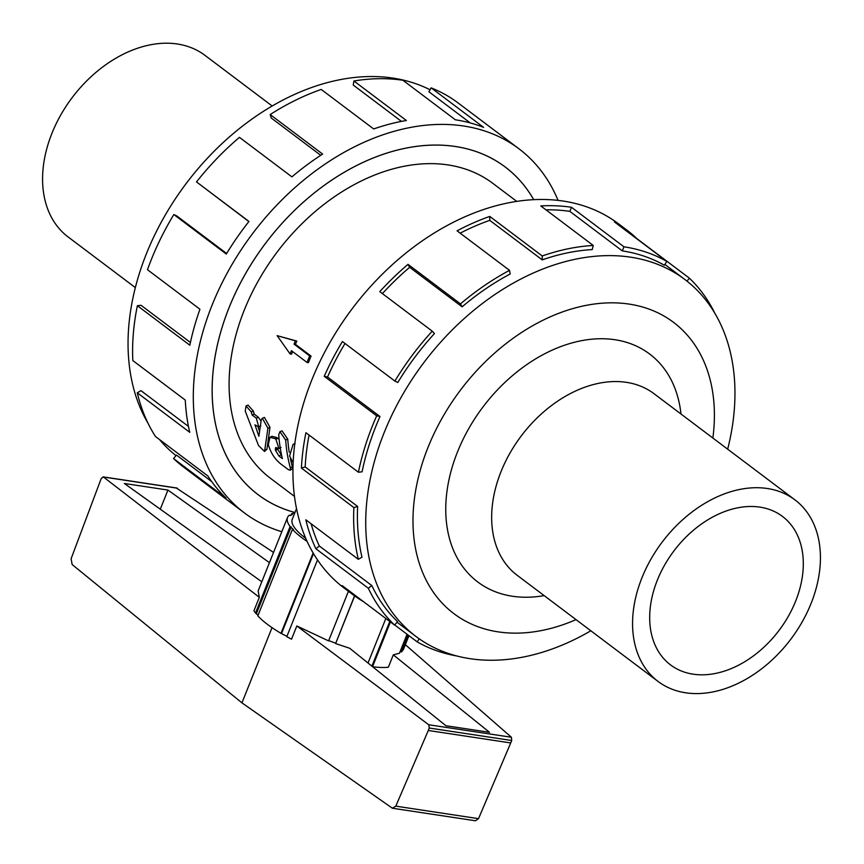 <?xml version="1.0" encoding="UTF-8"?>
<svg xmlns="http://www.w3.org/2000/svg" width="864" height="864" viewBox="0 0 864 864"><rect width="100%" height="100%" fill="white"/><g stroke="black" fill="none" stroke-linecap="round" stroke-linejoin="round"><path stroke-width="1.3" d="M258.541 445.576L264.546 451.451L267.916 428.252L262.354 418.23L261.274 419.753L258.865 436.266L254.966 424.829L258.757 426.902L256.338 418.187L252.148 415.033L251.284 411.966L246.013 405.94L245.257 411.145L258.541 445.576M262.354 418.23L264.427 417.409L269.989 427.345L266.954 449.118L264.546 451.451M258.034 426.946L259.373 430.888M246.013 405.94L248.087 405.119L253.368 411.113L254.221 414.148L258.412 417.301L260.982 421.135M254.221 414.148L252.148 415.033M276.912 447.865L278.953 448.567L275.918 439.279L275 438.599L269.935 437.303L268.348 444.582A187.218 132.7 127 0 0 268.402 444.841C270.713 452.714 274.72 459 280.444 463.687L288.425 469.703L290.185 470.21L290.326 467.824A187.218 132.7 -53 0 1 285.671 440.035L279.925 431.665L278.737 434.689A187.218 132.7 127 0 0 282.366 458.6L278.996 456.062L275.551 450.446A187.218 132.7 -53 0 1 275.324 449.334L275.659 447.53L276.912 447.865M269.935 437.303L271.966 436.298L277.074 437.616L279.137 439.463M290.466 458.849A184.691 130.907 127 0 0 292.345 466.571L292.205 468.914L290.185 470.21M279.925 431.665L281.999 430.844L287.755 439.15A184.691 130.907 127 0 0 289.256 452.304M277.376 448.211A184.691 130.907 127 0 0 277.603 449.291L281.61 455.306M294.775 444.01L293.058 444.388L289.57 456.041L293.134 462.856M544.147 595.609A142.744 101.174 -53 0 1 457.499 451.926A142.744 101.174 -53 0 1 583.902 340.254A142.744 101.174 -53 0 1 680.972 414.007M658.076 681.448L517.169 575.284A113.692 80.59 -53 0 1 501.001 471.69A113.692 80.59 -53 0 1 653.994 393.682L794.912 499.846A113.692 80.59 -53 0 1 790.862 639.144A113.692 80.59 -53 0 1 658.076 681.448A113.692 80.59 -53 0 1 641.92 577.854A113.692 80.59 -53 0 1 794.912 499.846M657.331 580.187A92.977 65.902 -53 0 1 782.438 516.391A92.977 65.902 -53 0 1 779.134 630.299A92.977 65.902 -53 0 1 670.55 664.902A92.977 65.902 -53 0 1 657.331 580.187M533.693 199.67A205.189 145.444 127 0 0 505.159 166.979A205.189 145.444 127 0 0 455.414 146.513A205.189 145.444 127 0 0 244.998 274.622A205.189 145.444 127 0 0 258.217 494.737A205.189 145.444 127 0 0 294.98 512.503M296.525 508.648L292.237 519.372A73.246 18.49 21.8 0 0 305.748 538.326M516.758 201.388L492.826 183.352A184.691 130.907 127 0 0 277.128 252.083A184.691 130.907 127 0 0 270.551 478.364L294.484 496.4M277.117 335.642L296.827 341.075A184.691 130.907 127 0 0 295.445 344.336L311.051 356.098A184.691 130.907 127 0 0 308.426 362.653L307.033 362.448L291.416 350.687L290.11 353.959L277.117 335.642L295.348 340.848L294.041 344.131L309.647 355.892L307.033 362.448M292.572 351.551A184.691 130.907 127 0 0 291.589 354.186L290.11 353.959M727.661 449.183A223.452 158.382 127 0 0 684.806 279.461A223.452 158.382 127 0 0 630.644 257.18A223.452 158.382 127 0 0 401.49 396.684A223.452 158.382 127 0 0 415.886 636.401A223.452 158.382 127 0 0 590.836 630.785M712.865 438.026A182.412 129.298 127 0 0 629.24 304.106A182.412 129.298 127 0 0 415.53 491.26A182.412 129.298 127 0 0 576.04 619.628M363.506 601.668A228.01 161.622 -53 0 1 352.35 594.238A228.01 161.622 -53 0 1 342.133 585.565L394.6 625.093A228.01 161.622 -53 0 1 368.345 588.276L315.878 548.748A228.01 161.622 -53 0 1 305.845 519.793L358.312 559.321A228.01 161.622 -53 0 1 353.884 507.589L301.417 468.061A228.01 161.622 -53 0 1 305.953 432.702L358.409 472.23A228.01 161.622 -53 0 1 376.682 415.822L324.227 376.304A228.01 161.622 -53 0 1 342.414 341.539L394.87 381.056A228.01 161.622 -53 0 1 432.227 331.16L379.771 291.632A228.01 161.622 -53 0 1 408.024 264.352L460.48 303.88A228.01 161.622 -53 0 1 509.522 270.356L457.067 230.828A228.01 161.622 -53 0 1 489.78 216.432L542.236 255.96A228.01 161.622 -53 0 1 593.255 245.462L540.788 205.934A228.01 161.622 -53 0 1 571.493 207.284L623.948 246.802A228.01 161.622 -53 0 1 666.835 261.414L614.369 221.886A228.01 161.622 -53 0 1 626.767 230.018A228.01 161.622 -53 0 1 636.973 238.702L689.44 278.219A228.01 161.622 -53 0 1 714.874 313.33M456.721 655.96A228.01 161.622 -53 0 1 417.204 641.898L394.708 624.953M626.767 230.018L618.527 223.819A228.01 161.622 127 0 0 563.252 201.074A228.01 161.622 127 0 0 329.432 343.429A228.01 161.622 127 0 0 344.11 588.038L352.35 594.238M623.948 246.802L622.318 250.906L569.851 211.378A223.452 158.382 127 0 0 545.962 209.833M542.236 255.96L542.236 259.87A223.452 158.382 -53 0 1 592.229 249.588L593.255 245.462M542.236 259.87L489.769 220.352A223.452 158.382 127 0 0 460.166 233.172M460.48 303.88L462.11 306.828A223.452 158.382 -53 0 1 510.17 273.985L509.522 270.356M462.11 306.828L409.655 267.311A223.452 158.382 127 0 0 382.374 293.598M394.87 381.056L397.818 382.471A223.452 158.382 -53 0 1 434.43 333.569L432.227 331.16M345.017 343.505A223.452 158.382 127 0 0 327.532 377.017L324.227 376.304M358.409 472.23L362.081 471.82A223.452 158.382 -53 0 1 379.987 416.545L327.532 377.017M309.074 435.056A223.452 158.382 127 0 0 305.186 466.949L301.417 468.061M358.312 559.321L361.984 557.172A223.452 158.382 -53 0 1 357.642 506.466L305.186 466.949M311.105 523.757A223.452 158.382 127 0 0 319.356 546.016L315.878 548.748M394.6 625.093L397.548 621.626A223.452 158.382 -53 0 1 371.812 585.544L319.356 546.016M622.318 250.906A223.452 158.382 -53 0 1 664.34 265.216L666.835 261.414M148.133 423.457A223.452 158.382 -53 0 1 180.77 190.922A223.452 158.382 -53 0 1 392.958 78.095A223.452 158.382 -53 0 1 430.056 89.77M176.04 455.652A223.452 158.382 -53 0 1 159.484 439.528M518.897 148.748L458.201 103.021A228.01 161.622 127 0 0 431.136 87.847L483.592 127.364A228.01 161.622 127 0 0 455.382 119.804L402.926 80.276A228.01 161.622 127 0 0 353.916 80.989L406.382 120.506A228.01 161.622 127 0 0 373.669 128.952L321.214 89.435A228.01 161.622 127 0 0 270.184 114.556L322.639 154.084A228.01 161.622 127 0 0 291.913 176.872L239.458 137.344A228.01 161.622 127 0 0 196.506 181.915L248.962 221.443A228.01 161.622 127 0 0 226.303 254.059L173.848 214.531A228.01 161.622 127 0 0 147.485 269.719L199.94 309.236A228.01 161.622 127 0 0 189.842 345.222L137.376 305.705A228.01 161.622 127 0 0 132.829 360.569L185.285 400.097A228.01 161.622 127 0 0 189.745 432.313L137.279 392.796A228.01 161.622 127 0 0 155.444 436.482L207.9 475.999A228.01 161.622 127 0 0 226.033 498.085L173.567 458.557A228.01 161.622 127 0 0 183.784 467.24L244.48 512.968A228.01 161.622 -53 0 1 229.792 268.358A228.01 161.622 -53 0 1 463.622 126.004A228.01 161.622 -53 0 1 518.897 148.748A228.01 161.622 -53 0 1 558.079 200.394M281.826 531.716A228.01 161.622 -53 0 1 244.48 512.968M294.97 512.525A205.211 145.454 -53 0 1 258.196 494.759A205.211 145.454 -53 0 1 265.507 243.335A205.211 145.454 -53 0 1 505.17 166.957A205.211 145.454 -53 0 1 533.714 199.67M431.136 87.847L428.933 91.789L470.254 122.926M173.567 458.557L176.515 455.09L211.712 481.604M137.279 392.796L140.951 390.636L188.46 426.427M137.376 305.705L141.048 305.294L190.415 342.479M173.848 214.531L176.785 215.946L226.638 253.508M196.506 181.915L248.875 221.562M270.184 114.556L271.199 117.968L320.749 155.304M353.916 80.989L353.257 85.072L401.468 121.392M294.829 512.87A78.322 19.764 21.8 0 0 291.395 513.94L292.442 514.415L290.39 515.614L289.343 515.138A78.322 19.764 21.8 0 0 287.518 517.493A78.322 19.764 21.8 0 0 290.11 526.543L293.458 529.621L292.432 529.34A78.322 19.764 21.8 0 0 307.13 541.436M273.542 552.431L176.396 488.041M317.498 559.894L286.794 636.66A78.322 19.764 -158.2 0 0 291.535 639.198L296.827 625.968L428.738 724.766L429.268 728.028L428.296 730.469L395.798 806.144L392.386 808.218L475.448 820.778L478.516 818.662L510.721 742.943L511.693 740.502L511.412 737.262L405.346 644.695M177.368 488.192L103.464 477.014L259.33 597.316L253.973 610.708A78.322 19.764 -158.2 0 0 255.496 613.073L290.11 526.543M287.518 517.493L258.142 590.922L259.33 597.316M261.803 581.785L124.33 483.473L167.94 490.061L269.449 562.669M272.03 627.631L241.942 702.864L72.144 564.538L71.107 558.716L100.418 480.632L101.347 478.289L103.464 477.014M392.386 808.218L241.942 702.864M167.94 490.061L160.294 509.188M372.643 666.749A78.322 19.764 -158.2 0 0 388.346 667.235L393.293 654.869L489.521 732.326L445.91 725.728L349.693 648.27L335.621 643.561L354.542 595.858M511.412 737.262L428.738 724.766M393.293 654.869L399.47 653.216L407.052 634.262M328.709 640.591L335.61 643.216M296.827 625.968L328.59 640.883L348.43 591.278M400.086 651.694L401.566 651.92L403.466 649.393L408.942 635.688M478.516 818.662L395.798 806.144M510.721 742.943L428.296 730.469M390.431 621.95L372.546 666.673M400.529 651.424L407.311 634.457M290.833 515.365L291.395 513.94M286.924 636.336L280.994 633.334A78.322 19.764 -158.2 0 1 257.818 615.87L292.432 529.34M258.077 615.222L255.496 613.073M256.532 613.354L291.136 526.824M280.994 633.334L313.135 552.971M281.621 633.301L313.502 553.586M354.661 595.944L335.621 643.561M368.021 663.023L385.83 618.494M371.898 666.144L389.772 621.454M408.262 635.17L401.566 651.92M689.44 278.219L686.966 281.135M419.224 638.82L417.204 641.898M371.812 585.544L368.345 588.276M357.642 506.466L353.884 507.589M379.987 416.545L376.682 415.822M409.655 267.311L408.024 264.352M489.769 220.352L489.78 216.432M569.851 211.378L571.493 207.284M311.051 356.098L309.647 355.892M295.445 344.336L294.041 344.131M296.827 341.075L295.348 340.848M135.346 287.604L68.094 236.941A113.692 80.59 -53 0 1 51.926 133.348A113.692 80.59 -53 0 1 204.93 55.339L272.171 106.002M266.954 449.118L264.946 450.403M269.989 427.345L267.916 428.252M258.412 417.301L256.338 418.187M253.368 411.113L251.284 411.966M277.992 438.307L275.918 439.279M277.074 437.616L275 438.599M292.345 466.571L290.326 467.824M287.755 439.15L285.671 440.035M281.027 454.864L278.996 456.062M277.603 449.291L275.551 450.446M277.355 448.2L275.324 449.334M511.693 740.502L429.268 728.028M260.842 425.92L258.757 426.902M281.027 447.476L278.953 448.567M295.067 443.556L293.058 444.388M256.392 493.366L258.217 494.737M503.334 165.607L505.159 166.979M684.806 279.461L664.848 264.427M415.886 636.401L397.051 622.21M176.893 488.02L103.064 476.852"/></g></svg>
